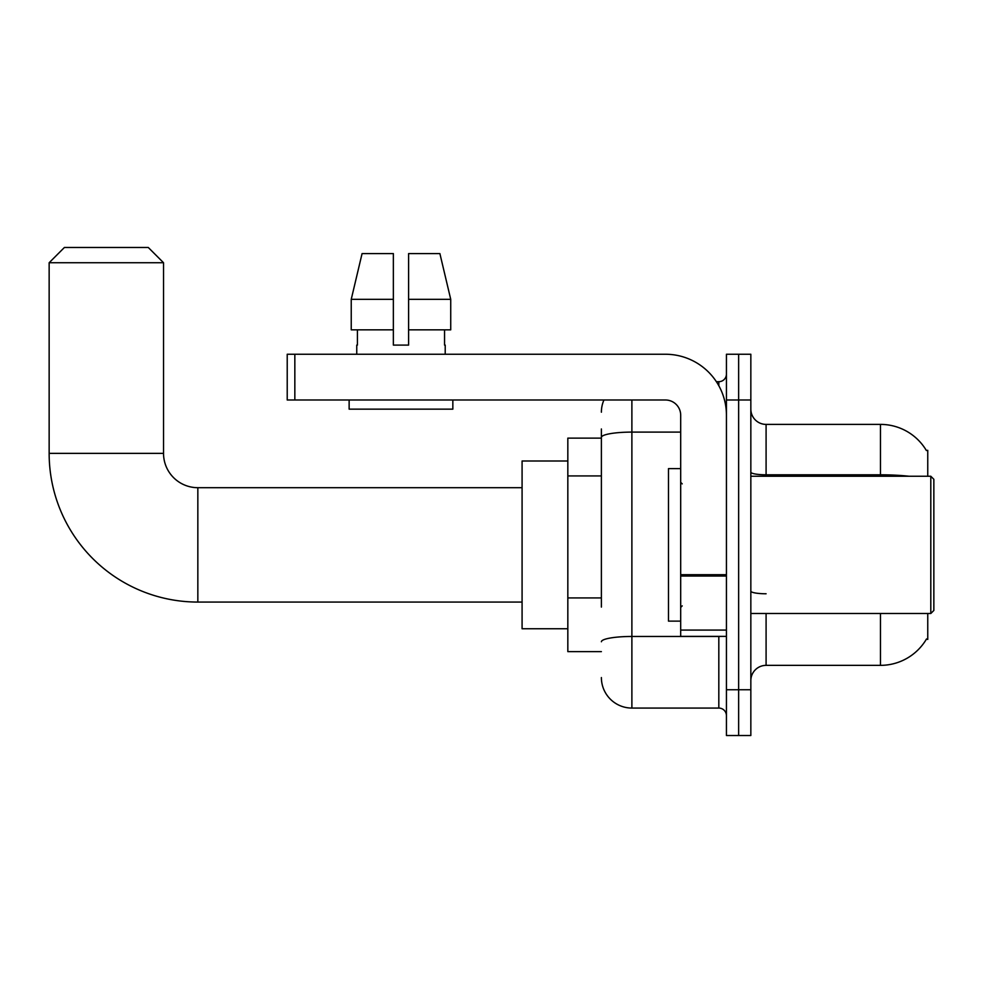 <?xml version="1.0" encoding="UTF-8"?>
<svg xmlns="http://www.w3.org/2000/svg" width="983" height="983" viewBox="0 0 983 983"><rect width="100%" height="100%" fill="white"/><g stroke="black" fill="none" stroke-linecap="round" stroke-linejoin="round"><path stroke-width="1.47" d="M927.755 476.251L927.755 450.325L926.367 450.509A53.377 53.377 0 0 0 880.473 424.398L766.089 424.398A15.249 15.249 0 0 1 750.84 409.149A15.249 15.249 0 0 0 766.089 424.398L766.089 476.251M927.755 613.503L927.755 639.429L926.514 638.975A53.377 53.377 0 0 1 880.473 665.356A53.377 53.377 0 0 0 926.244 639.429M601.387 466.778L601.387 428.969L601.387 438.123L567.83 438.123L567.83 651.631L601.387 651.631M766.089 613.503L766.089 665.356A15.249 15.249 0 0 0 750.84 680.605A15.249 15.249 0 0 1 766.089 665.356L880.473 665.356L880.473 613.503M738.638 689.759L738.638 735.517L750.84 735.517L750.84 689.759L738.638 689.759L738.638 735.517L726.437 735.517L726.437 689.759L738.638 689.759L738.638 399.995L738.638 689.759M726.437 689.759L726.437 354.249L738.638 354.249L738.638 399.995L738.638 354.249L750.84 354.249L750.84 689.759M601.387 607.089L601.387 428.969M631.885 399.995L631.885 708.067L718.819 708.067L718.819 636.382M716.386 381.699L718.819 381.699A7.631 7.631 0 0 0 726.437 374.068M726.437 715.685A7.631 7.631 0 0 0 718.819 708.067M601.387 412.196A30.498 30.498 0 0 1 603.931 399.995M631.885 708.067A30.498 30.498 0 0 1 601.387 677.557M408.609 345.094L393.36 345.094L408.609 345.094L393.36 345.094L408.609 345.094L408.609 253.589L439.892 253.589L450.73 299.336L450.73 329.846L408.609 329.846M393.36 299.336L393.36 329.846L393.36 299.336L351.238 299.336L362.076 253.589L351.238 299.336L362.076 253.589L393.36 253.589L393.36 345.094M522.084 602.063L197.841 602.063A148.691 148.691 0 0 1 49.15 453.372L49.15 262.744L64.399 247.483L148.286 247.483L163.534 262.744L49.15 262.744M197.841 602.063L197.841 487.691A34.319 34.319 0 0 1 163.534 453.372L163.534 262.744M567.83 461.002L522.084 461.002L522.084 628.751L567.83 628.751M726.437 636.382L680.691 636.382L680.691 574.711L726.437 574.711L726.437 415.244A61.007 61.007 0 0 0 665.43 354.249L294.839 354.249L294.839 399.995L665.43 399.995A15.249 15.249 0 0 1 680.691 415.244L680.691 574.711M294.839 399.995L287.22 399.995L287.22 354.249L294.839 354.249M356.755 345.094L357.419 345.094L356.755 345.094L356.755 354.249M445.213 345.094L444.549 345.094L445.213 345.094L445.213 354.249M444.549 329.846L444.549 345.094M357.419 345.094L357.419 329.846M349.137 399.995L349.137 409.149L452.844 409.149L452.844 399.995M393.36 329.846L351.238 329.846L351.238 299.336M450.73 329.846L450.73 299.336L408.609 299.336M450.73 299.336L439.892 253.589L450.73 299.336M930.803 476.251L933.85 479.299L933.85 610.455L930.803 613.503L930.803 476.251L750.84 476.251M680.691 468.621L668.489 468.621L668.489 621.133L680.691 621.133M601.387 475.932L567.83 475.932M601.387 597.934L567.83 597.934M926.367 450.509A53.377 53.377 0 0 0 880.473 424.398L880.473 474.801L766.089 474.801A15.249 2.654 -0 0 1 750.84 472.159M909.066 476.251A53.377 9.265 180 0 0 880.473 474.801L880.473 476.251M750.84 399.995L726.437 399.995M766.089 593.769A15.249 2.654 0 0 1 750.84 591.115M721.461 636.382A7.631 1.327 0 0 1 718.819 636.468L631.885 636.468A30.498 5.296 180 0 0 601.387 641.764M601.387 437.398A30.498 5.296 180 0 1 631.885 432.102L680.691 432.102M718.819 385.717L718.819 381.699M49.15 453.372L163.534 453.372M726.437 576.038L680.691 576.038M680.691 630.078L726.437 630.078M522.084 487.691L197.841 487.691M750.84 613.503L930.803 613.503M682.214 483.869L680.691 482.346M682.214 605.884L680.691 607.408"/></g></svg>
